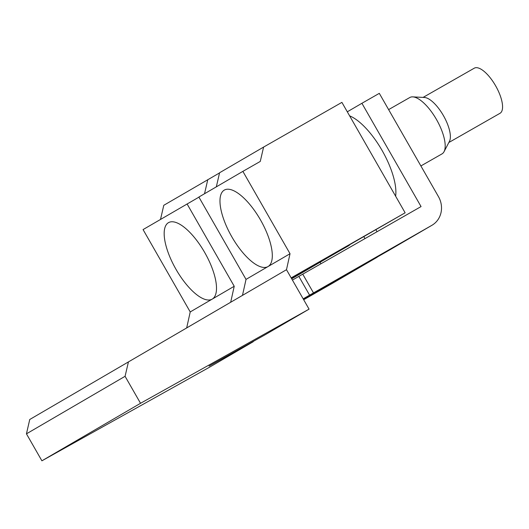<?xml version="1.0" encoding="UTF-8"?>
<svg xmlns="http://www.w3.org/2000/svg" width="529" height="529" viewBox="0 0 529 529"><rect width="100%" height="100%" fill="white"/><g stroke="black" fill="none" stroke-linecap="round" stroke-linejoin="round"><path stroke-width="0.79" d="M291.393 278.28L405.135 212.797L341.899 102.375L263.594 147.082L260.268 161.438L242.871 171.37L290.031 253.722L286.487 269.704L29.743 419.49L26.45 433.833L41.903 460.812L209.259 367.357L253.265 341.688L209.081 366.075L265.062 334.811L309.068 309.141L140.529 403.29L125.075 376.304L128.428 361.929M216.321 186.856L219.588 172.745L263.594 147.082M309.068 309.141L291.162 277.87L405.135 212.797M291.162 277.87L286.487 269.704L242.48 295.374L246.025 279.391L198.864 197.039L242.871 171.37M246.025 279.391L290.031 253.722M224.256 190.123A44.039 16.644 60.3 0 1 224.303 190.096A44.039 16.644 60.3 0 1 260.552 220.024A44.039 16.644 60.3 0 1 268.031 266.556A44.039 16.644 60.3 0 1 267.978 266.583A44.039 16.644 60.3 0 1 231.728 236.655A44.039 16.644 60.3 0 1 224.256 190.123M140.529 403.29L41.903 460.812M175.304 334.579L230.684 302.251L186.677 327.92L190.222 311.938L143.061 229.586L198.924 197.152M125.075 376.304L26.45 433.833M291.691 278.796L349.272 245.238M160.518 219.403L163.785 205.298L219.548 172.917M207.791 179.629L204.525 193.74M230.684 302.251L234.228 286.268L187.068 203.923M291.459 278.393L349.332 245.344M190.222 311.938L234.228 286.268M168.453 222.669A44.039 16.644 60.3 0 1 168.5 222.643A44.039 16.644 60.3 0 1 204.749 252.571A44.039 16.644 60.3 0 1 212.228 299.103A44.039 16.644 60.3 0 1 212.175 299.136A44.039 16.644 60.3 0 1 175.926 269.201A44.039 16.644 60.3 0 1 168.453 222.669M395.632 196.199A51.399 19.421 -119.7 0 0 367.814 130.313A51.399 19.421 -119.7 0 0 349.623 115.864M377.032 231.709L375.947 229.824M347.302 111.804L361.909 103.287L421.058 206.575L292.418 280.066M302.733 274.134L313.492 292.914L303.177 298.852M309.604 295.175L298.852 276.396M303.686 299.738L332.219 283.445A21.643 20.036 59.7 0 0 332.364 283.359A21.643 20.036 59.7 0 0 332.516 283.273M332.364 283.359L376.159 257.815A21.643 20.036 59.7 0 1 376.013 257.901L303.454 299.328M388.319 250.726A21.643 20.036 -120.3 0 1 388.167 250.812A21.643 20.036 -120.3 0 1 388.021 250.898L303.388 299.222M313.492 292.914L431.816 225.354A21.643 20.036 59.7 0 0 431.962 225.268A21.643 20.036 59.7 0 0 438.462 196.636L379.306 93.349L361.909 103.287M420.886 165.947L441.993 153.899A32.461 12.266 -119.7 0 0 444.049 151.671L449.465 141.316A25.967 9.813 -119.7 0 0 436.194 105.403A25.967 9.813 -119.7 0 0 424.437 97.481L412.765 96.873A32.461 12.266 -119.7 0 0 409.803 97.515L388.617 109.609M448.837 142.513L500.017 113.292A25.967 9.813 -119.7 0 0 488.393 75.594A25.967 9.813 -119.7 0 0 474.268 68.188L423.081 97.409M444.049 151.671A32.461 12.266 -119.7 0 0 427.465 106.779A32.461 12.266 -119.7 0 0 412.765 96.873M320.144 262.371L320.931 263.74M364.957 238.605L363.939 236.827M376.159 257.815A21.643 20.036 59.7 0 0 377.838 256.71M376.013 257.901L332.219 283.445M431.816 225.354L388.021 250.898M388.167 250.812L431.962 225.268"/></g></svg>
